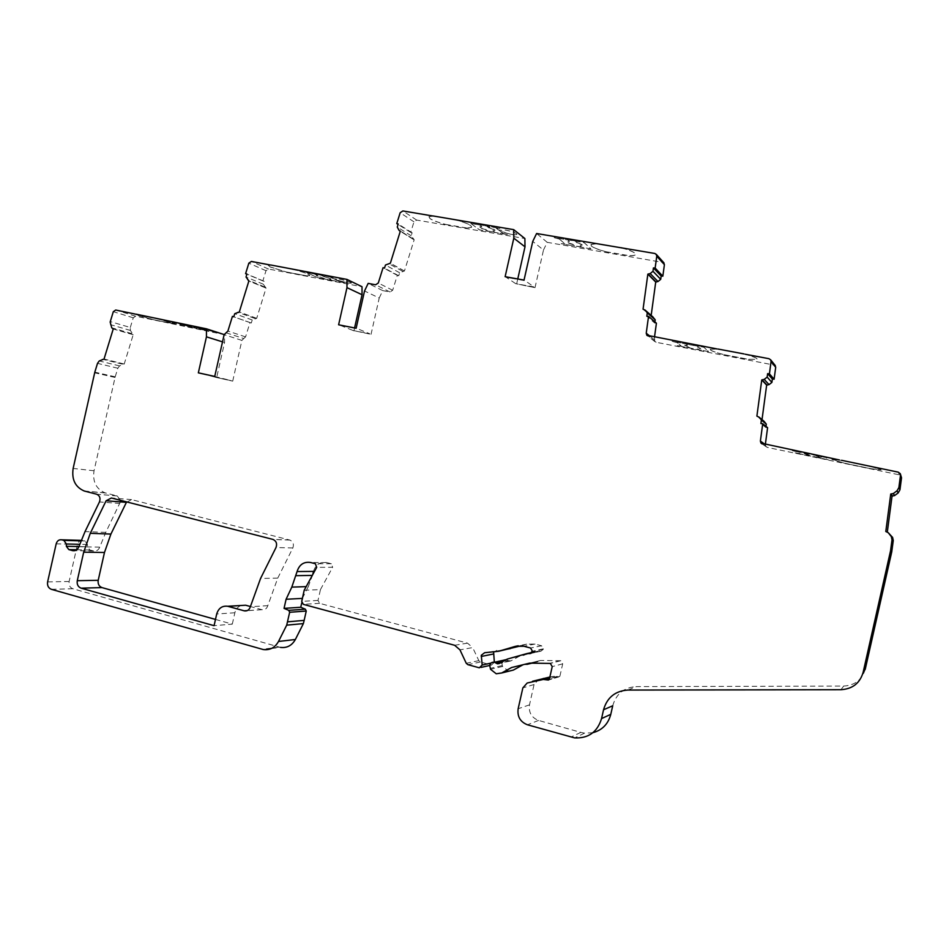 <?xml version="1.0" encoding="UTF-8"?>
<svg xmlns="http://www.w3.org/2000/svg" width="949" height="949" viewBox="0 0 949 949"><rect width="100%" height="100%" fill="white"/><g stroke="black" fill="none" stroke-linecap="round" stroke-linejoin="round"><path stroke-width="0.71" stroke-dasharray="4.75 3.56" d="M816.591 455.876L821.371 457.548L817.67 457.169L821.431 457.276L815.95 455.283L826.128 457.572L828.358 459.743L795.155 452.827L799.722 453.622L797.528 451.831L792.332 450.585L826.105 457.655L828.335 459.838L818.299 457.75L817.73 456.92M187.57 325.471L193.703 327.666L184.13 324.368L199.195 328.176M831.976 459.209L844.717 463.302L831.87 459.423L839.402 459.957M831.953 459.292L841.526 460.395M134.236 314.06L154.533 319.979L137.214 315.353L135.209 314.06M134.212 314.131L136.051 314.238M697.8 348.781L699.022 349.896L691.109 348.39L684.656 345.234L687.562 345.246L686.281 344.119L694.3 345.614L700.718 348.532L697.8 348.781L700.73 348.449L694.324 345.531L703.956 347.322L708.523 351.616L699.033 349.813L697.812 348.698M324.356 276.74L330.335 278.686L330.928 279.22L329.54 279.267L330.94 279.148L330.359 278.615L321.462 275.376L333.573 277.677L330.655 277.428L339.267 281.521L344.202 282.66L317.927 277.737L306.61 272.482L333.585 277.594L330.679 277.345L336.539 279.243M710.362 349.113L710.421 349.944C711.975 351.201 716.554 352.814 724.182 354.772L724.206 354.689C716.578 352.731 711.987 351.118 710.445 349.861L710.362 349.113L716.981 348.935M710.35 349.196L717.942 349.113M268.164 265.234L270.192 266.989L286.788 272.138L270.216 266.918L268.164 265.234L270.311 264.996M268.14 265.317L270.868 265.103M576.921 242.814L575.153 240.927L576.921 242.814L582.342 244.913L580.147 245.72L581.939 247.226L561.227 243.656L564.88 243.81L559.246 238.934L554.18 237.606L584.181 242.612L590.907 248.768L581.915 247.309L580.147 245.72M576.968 242.564L582.401 244.676L580.207 245.471M489.055 227.677L494.631 230.038L494.915 230.631L492.946 230.892L494.963 230.393L494.69 229.8L486.861 226.028L499.874 228.424L496.398 228.306L498.474 229.895L501.807 230.465M428.936 216.692L430.027 218.685C432.922 220.536 438.13 222.469 445.639 224.486L445.65 224.403C438.141 222.386 432.946 220.453 430.051 218.602L428.936 216.692L432.554 215.945M428.924 216.775L433.017 216.028M590.978 244.486L591.357 246.04C593.505 247.819 598.356 249.729 605.925 251.782L605.937 251.699C598.38 249.646 593.516 247.736 591.381 245.957L590.978 244.486L596.304 243.596M590.966 244.569L596.874 243.691M509.613 671.002L508.083 670.824L502.531 666.471L501.701 662.639L503.136 660.326M506.315 659.602L508.166 660.563L502.104 661.928M120.452 500.313L117.225 495.959L105.007 492.816C96.134 488.972 92.48 481.629 94.034 470.775L115.197 376.824L117.83 368.236L119.538 365.899L124.212 364.048L133.192 334.724L130.393 330.442L130.298 327.488L110.286 321.592M515.556 283.561L506.208 277.31L525.082 280.702L534.05 286.918L515.532 283.632L535.011 287.666L515.532 283.632M517.763 278.947L516.553 284.32M506.208 277.31L505.129 276.681M506.197 277.393L524.038 280.085M535.011 287.666L543.492 250.014L532.757 241.402M352.565 330.299L340.062 325.27L357.548 328.757L369.73 333.74L352.542 330.382L371.035 334.356L352.542 330.382M354.57 327.963L353.906 330.928M340.062 325.27L338.615 324.783M340.039 325.353L356.136 328.271M371.035 334.356L379.22 298.022L364.535 290.975M214.735 376.421L231.141 380.632L215.032 377.192L232.719 381.13L215.032 377.192M130.298 327.488L133.263 317.808L135.624 316.207L224.569 334.689L224.557 342.506L216.657 377.607M224.557 342.506L222.517 341.865M215.043 377.109L198.341 372.85M200.037 373.289L214.735 376.433M232.719 381.13L241.888 340.394L243.751 338.556L226.04 332.767M155.778 318.33L175.245 323.965L154.533 319.979M193.75 327.441L197.072 328.662L183.501 325.863L170.144 321.616L195.447 326.954L208.128 330.952L193.703 327.666M202.908 329.362L214 331.711L203.252 329.801M213.976 331.794L199.053 328.01M869.13 466.113C877.789 468.248 881.74 469.506 880.98 469.909L870.197 468.592L844.717 463.302M765.321 444.607L765.902 446.552L767.385 447.43L899.332 474.844L901.277 476.315M291.901 269.053C303.977 272.244 309.908 274.439 309.694 275.661L306.337 275.827L286.788 272.138M243.751 338.556L245.566 336.895L249.978 322.589L251.295 322.992L252.232 319.979L256.716 318.306L266.052 288.069L263.276 284.202L264.166 281.319L262.849 280.928L266.005 270.702L268.496 269.03L362.008 286.705M339.647 280.726C345.448 282.577 349.339 283.371 351.32 283.122L351.332 283.051C349.351 283.288 345.46 282.494 339.671 280.655L336.575 280.157L339.291 281.438M351.32 283.122C352.898 282.363 337.453 278.081 336.551 279.03M691.145 348.224L677.147 345.555L681.252 346.017L677.266 342.589L672.129 341.296L703.98 347.239L708.535 351.533L677.135 345.638L681.228 346.1L677.242 342.672L672.106 341.379L686.305 344.024L687.574 345.163L684.68 345.151L691.109 348.39M743.957 354.001C753.387 356.516 757.693 358.295 756.899 359.339L748.239 359.315L724.182 354.772M654.49 337.192L654.763 341.533L656.103 342.281L775.025 365.235M605.925 251.782L628.618 255.649C632.402 255.815 634.679 255.53 635.462 254.807C636.281 253.086 631.583 250.761 621.393 247.831M543.492 250.014L547.229 242.339L663.671 262.565M547.229 242.339L536.6 233.513M445.639 224.486L466.683 228.068L471.546 227.333C472.151 225.542 466.872 223.039 455.71 219.86M379.22 298.022L382.755 290.619L390.027 291.995L392.661 290.275L397.311 275.352L398.722 275.756L399.659 272.766L404.44 270.999L414.179 239.729L411.178 235.779L412.115 232.79L410.692 232.41L413.989 221.841L416.647 220.085L524.88 238.531M481.807 226.455L479.553 224.771L499.862 228.507L496.374 228.389L502.851 233.347L507.834 234.569L479.482 229.8L470.823 223.442L479.518 224.937L481.807 226.455L479.886 226.716C479.708 227.404 481.689 228.306 485.805 229.433L487.952 231.307L479.459 229.883L470.823 223.442M504.144 232.268C510.016 234.498 514.204 235.257 516.695 234.533L516.707 234.462C514.216 235.174 510.04 234.415 504.168 232.185L500.835 231.698L502.875 233.264M516.695 234.533C518.545 233.051 503.1 228.614 501.902 230.299M263.288 649.555L280.489 647.396L72.836 588.736C69.87 587.514 68.636 585.106 69.135 581.488L77.486 544.346C78.435 541.345 80.274 540.04 82.99 540.42L85.019 540.966L87.45 544.489L87.474 546.754L78.897 546.565M120.393 501.867L105.778 532.389L99.728 547.158C98.471 550.147 96.442 551.416 93.619 550.989L89.894 549.969L87.474 546.754M117.83 368.236L97.51 363.348M124.212 364.048L104.034 359.054M133.192 334.724L113.228 328.995M249.978 322.589L232.422 316.385M251.295 322.992L233.774 316.8M252.232 319.979L234.723 313.704M256.716 318.306L239.302 311.984M266.052 288.069L248.875 280.963M263.276 284.202L246.04 277.013M264.166 281.319L246.954 274.047M262.849 280.928L246.906 274.202M382.755 290.619L368.165 283.383M397.311 275.352L383.064 267.689M398.722 275.756L384.511 268.104M399.659 272.766L385.46 265.032M404.44 270.999L390.359 263.205M414.179 239.729L400.348 231.105M411.178 235.779L397.275 227.06M412.115 232.79L398.236 224M410.692 232.41L398.094 224.439M651.168 315.4L651.061 316.195L643.054 309.208M651.061 316.195L652.544 316.61M654.905 321.889L654.739 323.087L646.827 316.278M654.739 323.087L656.411 323.194M762.023 419.6L761.928 420.324L756.887 416.137M761.928 420.324L764.099 421.332M765.997 426.374L765.843 427.536L760.908 423.551M765.843 427.536L767.599 427.679M887.327 531.914L885.797 531.499M887.244 532.46L889.557 533.575M865.239 669.247C862.107 679.757 854.93 685.368 843.685 686.08L636.411 686.59L627.87 690.065M612.722 705.771C616.198 693.802 624.098 687.408 636.411 686.59M592.9 732.699L584.584 733.138L580.847 732.391L538.558 720.433C531.547 717.658 528.522 712.462 529.495 704.846L534.073 684.526L538.285 679.792L543.48 678.108M549.886 677.017L554.026 676.305L558.914 676.886L549.151 679.781M523.065 664.739L540.598 660.457L560.847 660.729L562.698 663.837L559.886 676.281L558.914 676.886M521.191 645.771L526.742 644.146L535.07 644.051L541.594 645.771L543.279 649.294L540.942 651.192L538 651.168L518.806 656.542L510.87 660.919L508.166 660.563M510.443 648.938L484.631 652.722M493.634 652.39L496.766 650.35M494.346 662.212L491.558 665.035L480.408 661.999L478.83 660.646L472.685 647.586L459.957 649.851M304.202 590.266L320.454 589.602L318.01 600.444L319.611 603.339L467.477 643.137L472.685 647.586M320.454 589.602L332.648 567.277L316.693 567.348M313.467 571.393C315.685 564.536 320.098 561.594 326.705 562.555L331.379 563.765L332.648 567.277M312.755 574.572L308.33 586.541L306.183 586.624M302.363 598.404L308.33 586.541M302.755 598.392L301.758 602.805M126.407 502.341L131.603 499.625L289.943 540.076C293.158 541.677 294.131 544.311 292.838 547.964L277.76 578.107L267.796 605.676C266.811 608.712 264.866 610.053 261.971 609.697L250.406 606.53M215.482 619.424L232.303 624.134L214.083 625.676M232.303 624.134L234.866 612.746C235.791 609.151 237.831 606.743 240.999 605.498M622.212 247.962C631.892 250.821 636.316 253.075 635.486 254.723C634.703 255.447 632.425 255.732 628.641 255.566L628.618 255.649M605.937 251.699L628.641 255.566M456.528 219.99C467.193 223.11 472.211 225.53 471.57 227.25L466.683 228.068M445.65 224.403L466.706 227.985M516.707 234.462C518.557 232.968 503.124 228.531 501.914 230.216M504.168 232.185L500.835 231.698M501.831 230.382L498.474 229.895M498.498 229.824L500.847 231.627M502.851 233.347L507.81 234.64L495.081 232.505L492.994 230.654M495.081 232.505L492.946 230.892M489.008 227.926L486.813 226.265M581.974 247.06L574.501 245.767L572.71 244.201L574.442 246.016L561.215 243.739L564.869 243.893L559.246 238.934M569.364 241.532L567.585 239.67L569.364 241.532L567.063 241.817L569.424 241.283M572.71 244.201C568.759 243.11 566.897 242.244 567.122 241.568M572.662 244.439C568.7 243.359 566.838 242.481 567.063 241.817M559.234 239.018L554.157 237.689L567.538 239.919M575.094 241.176L584.169 242.695L590.907 248.768M590.883 248.852L581.915 247.309M487.952 231.307L485.805 229.433M485.758 229.67C481.629 228.543 479.66 227.641 479.838 226.953L481.76 226.692M470.799 223.525L479.506 225.02M479.553 224.771L486.861 226.028M488 231.07L495.129 232.268M575.153 240.927L567.585 239.67M293.111 269.279C304.487 272.339 310.015 274.439 309.706 275.59L306.337 275.827M286.812 272.066L306.349 275.756M351.332 283.051C352.921 282.28 337.476 277.998 336.575 278.959M339.671 280.655L336.575 280.157M336.551 279.172L333.443 278.662M333.467 278.591L336.598 280.074M745.179 354.226C753.826 356.61 757.741 358.283 756.911 359.256L748.239 359.315M724.206 354.689L748.251 359.232M339.267 281.521L344.202 282.66M344.179 282.731L332.375 280.524L329.564 279.196M332.375 280.524L317.903 277.808L306.598 272.565L321.462 275.376M314.653 274.166L317.618 275.554L316.266 275.601L322.874 278.01L316.29 275.53L317.63 275.483L314.677 274.095M322.885 277.938L325.768 279.291M324.333 276.823L321.438 275.459M322.874 278.01L325.756 279.362M332.364 280.596L329.54 279.267M158.151 318.817L175.257 323.894L172.884 323.787M154.545 319.908L172.896 323.716M214 331.711L199.076 327.939M202.932 329.291L200.025 328.769M199.207 328.093L196.301 327.571M196.313 327.5L200.037 328.698M871.502 466.611L881.004 469.814L870.197 468.592M844.74 463.219L870.209 468.509M203.24 329.884L197.048 328.734M187.511 325.697L184.082 324.594M809.331 455.176L804.444 453.942L808.109 454.108L804.503 453.681L809.936 456.006L795.132 452.922L799.71 453.717L797.516 451.914L792.308 450.68L808.109 454.108M807.374 453.788L808.05 454.369M809.272 455.425L809.936 456.006M818.299 457.75L817.67 457.169M816.531 456.137L815.891 455.544M187.499 326.148L180.298 324.084L190.915 327.239L183.489 325.934L170.132 321.687L181.271 324.155M177.712 323.265L181.212 324.392M187.439 326.373L190.856 327.464M815.95 455.283L807.433 453.527M818.358 457.489L809.995 455.745M197.095 328.52L190.915 327.239M177.76 323.04L184.13 324.368M241.888 340.394L224.142 334.665M135.624 316.207L115.719 310.026M899.332 474.844L898.24 472.151M767.385 447.43L762.498 444.025M268.496 269.03L251.39 261.438M773.649 364.499L768.951 358.698M656.103 342.281L648.214 336.005M662.461 261.983L654.786 253.466M416.647 220.085L402.874 210.939M85.019 540.966L80.985 540.859M87.45 544.489L79.692 544.311M89.894 549.969L76.727 549.744M93.536 550.966L74.817 550.657M99.728 547.158L78.85 546.719M105.778 532.389L85.042 531.582M119.882 503.48L99.455 501.938M117.012 495.9L96.537 494.18M105.742 493.017L85.042 491.238M94.034 470.775L73.144 468.438M115.031 377.453L94.651 372.803M115.197 376.824L94.817 372.15M119.538 365.899L99.254 360.952M122.409 364.143L102.195 359.149M123.916 363.942L104.034 359.03M132.896 334.629L112.919 328.9M131.769 333.573L111.768 327.82M130.393 330.442L110.369 324.617M133.263 317.808L113.311 311.675M245.566 336.895L227.902 331.059M254.795 318.437L237.345 312.114M256.396 318.212L238.982 311.889M265.732 287.974L248.863 280.999M264.534 286.906L247.321 279.777M266.005 270.702L248.84 263.158M390.027 291.995L375.59 284.783M392.661 290.275L378.295 283.016M402.388 271.141L388.26 263.371M404.096 270.904L390.003 263.11M413.847 239.634L400.324 231.212M412.542 238.555L398.675 229.895M413.989 221.841L400.158 212.742M651.465 316.231L643.469 309.244M654.169 339.564L650.184 336.385M762.344 420.371L757.326 416.184M887.695 532.531L886.259 531.559M843.685 686.08L840.933 689.709M580.847 732.391L570.823 737.136M538.558 720.433L527.442 724.787M529.495 704.846L518.154 708.749M534.073 684.526L522.863 687.871M538.285 679.792L527.193 683.007M554.026 676.305L549.768 677.55M557.419 676.471L549.471 678.82M559.886 676.281L549.341 679.401M562.698 663.837L552.223 666.613M560.266 660.658L549.744 663.339M540.598 660.457L529.566 663.137M539.352 660.812L529.756 663.137M537.929 661.69L531.914 663.161M536.482 662.022L525.343 664.739M502.531 666.471L490.538 669.294M502.08 665.617L490.087 668.404M510.87 660.919L499.091 663.588M518.806 656.542L507.229 659.092M534.251 652.651L524.097 654.869M535.497 652.295L524.346 654.739M536.754 651.524L525.627 653.932M538 651.168L531.986 652.473M540.942 651.192L530.966 653.375M543.279 649.294L532.318 651.655M543.374 648.843L532.425 651.192M541.559 645.759L530.562 648.025M535.07 644.051L523.919 646.257M526.742 644.146L518.273 645.783M494.37 662.355L491.024 663.09M491.452 665.012L479.186 667.776M480.408 661.999L467.869 664.668M478.83 660.646L466.256 663.292M467.477 643.137L454.642 645.284M319.611 603.339L303.336 604.359M318.01 600.444L301.699 601.381M331.284 563.742L315.293 563.718M326.705 562.555L310.608 562.496M279.279 647.111L262.054 649.27M72.836 588.736L51.388 589.329M69.135 581.488L47.616 581.903M77.486 544.346L56.181 543.836M261.77 609.649L247.226 610.622M267.796 605.676L250.358 606.743M277.76 578.107L260.56 578.463M292.838 547.964L276.005 547.526M289.647 539.993L272.754 539.352M131.603 499.625L111.413 498M234.866 612.746L216.704 613.991M93.619 550.989L74.722 550.681M117.225 495.959L96.751 494.239M105.007 492.816L84.295 491.024M132.658 334.522L112.682 328.805M265.269 287.761L248.069 280.655M413.064 239.219L400.3 231.271M654.763 341.533L647.479 335.744M765.902 446.552L762.106 443.918M584.584 733.138L574.643 737.907M557.099 676.4L549.518 678.63M558.937 676.886L549.127 679.804M560.847 660.729L550.337 663.422M508.083 670.824L496.232 673.766M509.245 661.145L499.554 663.327M541.594 645.771L530.598 648.037M491.558 665.035L489.66 665.463M481.226 667.372L479.304 667.811M331.379 563.765L315.4 563.742M261.971 609.697L247.037 610.693M289.943 540.076L273.051 539.435"/><path stroke-width="1.42" d="M839.402 459.957L760.979 443.124L760.386 441.083L762.723 423.705L760.908 423.551L761.383 420.027L759.129 417.18L756.887 416.137L761.762 379.92L764.206 379.386L767.148 377.109L767.622 373.645L769.425 373.835L771.062 361.581L770.671 359.825L768.951 358.698L745.179 354.226M135.209 314.06L115.719 310.026L113.311 311.675L110.155 322.055L111.768 327.82L113.228 328.995L104.034 359.054L99.254 360.952L97.51 363.348L94.817 372.15L73.144 468.438C71.543 479.565 75.256 487.098 84.295 491.024L96.751 494.239C99.799 495.746 100.701 498.32 99.455 501.938L85.042 531.582L78.85 546.719C77.569 549.779 75.493 551.084 72.622 550.645L68.826 549.601L66.359 546.304L66.347 543.991L63.868 540.372L61.792 539.815C59.028 539.423 57.154 540.764 56.181 543.836L47.616 581.903C47.118 585.604 48.363 588.083 51.388 589.329L263.288 649.555C269.896 650.397 274.961 647.704 278.508 641.465L286.705 625.154L289.659 612.271L288.745 610.349L284.048 608.38L286.088 599.27L291.806 587.123L297.073 571.559C299.338 564.525 303.858 561.511 310.608 562.496L315.4 563.742L316.693 567.348L304.202 590.266L301.699 601.381L303.336 604.359L454.642 645.284L459.957 649.851L466.256 663.292L467.869 664.668L479.304 667.811L482.175 665.047L481.285 655.284L484.631 652.722L498.652 651.275L515.366 646.352L523.919 646.257L530.562 648.025L532.425 651.192L529.933 653.6L526.909 653.576L507.229 659.092L499.091 663.588L497.418 663.814L494.488 662.236C492.068 661.904 490.467 662.948 489.696 665.344L490.538 669.294L496.232 673.766L501.653 672.995L511.582 667.527L529.566 663.137L550.337 663.422L552.223 666.613L549.341 679.401L548.368 680.03L543.326 679.437L527.193 683.007L522.863 687.871L518.154 708.749C517.158 716.59 520.254 721.928 527.442 724.787L574.643 737.907C588.416 738.5 597.384 732.07 601.559 718.583L603.54 709.781C607.111 697.479 615.225 690.908 627.87 690.065L840.933 689.709C852.51 688.986 859.901 683.209 863.127 672.378L890.542 550.823L892.001 539.791L891.325 536.6L888.181 532.638L885.797 531.499L890.743 494.014L893.341 493.527L897.03 490.799L898.881 487.572L900.506 475.2L900.257 473.67L898.24 472.151L841.549 460.301M716.981 348.935L646.838 335.234L646.233 333.218L648.535 316.385L646.827 316.278L647.289 312.862L645.106 310.086L643.054 309.208L647.859 274.119L650.172 273.549L652.983 271.284L653.434 267.926L655.142 268.069L656.767 256.206L656.317 254.391L654.786 253.466L536.6 233.513L532.757 241.402L524.038 280.085L505.129 276.681L513.812 238.175L524.999 246.835L517.763 278.947M270.311 264.996L251.39 261.438L248.84 263.158L245.601 273.656L246.954 274.047L246.04 277.013L248.875 280.963L239.302 311.984L234.723 313.704L233.774 316.8L232.422 316.385L227.902 331.059L224.142 334.665L214.735 376.433L198.341 372.85L206.443 336.836L222.517 341.865M432.554 215.945L402.874 210.939L400.158 212.742L396.777 223.596L398.236 224L397.275 227.06L399.197 230.583L400.348 231.105L390.359 263.205L385.46 265.032L384.511 268.104L383.064 267.689L378.295 283.016L375.59 284.783L368.165 283.383L364.535 290.975L356.136 328.271L338.615 324.783L346.978 287.642L362.055 294.736L354.57 327.963M494.346 662.212L493.634 652.39M503.136 660.326L506.315 659.602M200.061 373.206L214.735 376.421M136.075 314.166L206.455 328.829L206.443 336.836M224.166 334.558L206.455 328.829M270.88 265.02L346.943 279.397L346.978 287.642M362.055 294.736L362.008 286.705L346.943 279.397M433.029 215.945L513.694 229.646L513.812 238.175M524.999 246.835L524.88 238.531L513.694 229.646M78.897 546.565L66.359 546.304M120.452 500.313L120.393 501.867M246.906 274.202L245.601 273.656M398.094 224.439L396.777 223.596M663.671 262.565L664.407 264.652L662.829 276.195L655.142 268.069M662.829 276.195L661.168 276.052L653.434 267.926M661.168 276.052L660.718 279.314L652.983 271.284M660.718 279.314L657.989 281.521L655.723 282.067L647.859 274.119M655.723 282.067L651.168 315.4M652.544 316.61L655.19 319.766L647.289 312.862M655.19 319.766L654.905 321.889M654.49 337.192L656.411 323.194L648.535 316.385M775.025 365.235L775.701 367.31L774.111 379.22L769.425 373.835M774.111 379.22L772.356 379.031L767.622 373.645M772.356 379.031L771.905 382.4L767.148 377.109M771.905 382.4L769.034 384.618L766.65 385.128L761.762 379.92M766.65 385.128L762.023 419.6M759.129 417.18L764.099 421.332L766.294 424.108L761.383 420.027M766.294 424.108L765.997 426.374M765.321 444.607L767.599 427.679L762.723 423.705M900.423 474.109L901.526 477.798L899.949 489.814L898.881 487.572M899.949 489.814L898.157 492.958L894.563 495.592L892.048 496.066L890.743 494.014M892.048 496.066L887.327 531.914M888.181 532.638L892.606 537.431L893.27 540.515L892.001 539.791M893.27 540.515L891.716 552.01L865.239 669.247L863.127 672.378M603.54 709.781L612.722 705.771L610.788 714.336C608.214 724.004 602.247 730.125 592.9 732.699M549.886 677.017L532.519 681.275M511.582 667.527L523.065 664.739L513.373 670.065L509.613 671.002M521.191 645.771L498.652 651.275M297.073 571.559L313.467 571.393L312.755 574.572M302.363 598.404L286.088 599.27M301.758 602.805L300.762 607.253L284.048 608.38M300.762 607.253L305.353 609.187L306.254 611.049L304.154 620.385L287.5 621.844M304.154 620.385L303.372 623.6L286.705 625.154M303.372 623.6L295.364 639.496C291.912 645.569 286.954 648.203 280.489 647.396M250.358 606.743C249.338 609.863 247.357 611.239 244.391 610.871L227.701 606.269C222.208 605.604 218.543 608.167 216.704 613.991L214.083 625.676L81.104 588.166C78.043 586.921 76.762 584.43 77.272 580.693L83.69 552.176L90.274 533.314L106.11 500.775L111.413 498L273.051 539.435C276.337 541.072 277.322 543.765 276.005 547.526L260.56 578.463L250.358 606.743M215.482 619.424L101.982 587.597C98.981 586.375 97.723 583.943 98.21 580.302L104.473 552.484L110.914 534.073L126.407 502.341L106.11 500.775M240.999 605.498L228.057 606.364M250.406 606.53L245.969 605.308M717.954 349.03L743.98 353.918M621.405 247.736L622.212 247.962M455.722 219.777L456.528 219.99M291.924 268.982L293.111 269.279M155.802 318.247L158.151 318.817M869.154 466.03L871.502 466.611M493.433 654.003L481.226 656.471M502.104 661.928L496.315 663.221M80.985 540.859L63.868 540.372M61.792 539.815L81.175 540.372L61.839 539.827M79.692 544.311L66.347 543.991M76.727 549.744L68.826 549.601M74.817 550.657L72.527 550.622M664.407 264.652L656.767 256.206M657.989 281.521L650.172 273.549M656.127 282.102L648.274 274.154M653.126 317.132L645.166 310.157M650.184 336.385L646.233 333.218M775.701 367.31L771.062 361.581M769.034 384.618L764.206 379.386M767.077 385.175L762.189 379.968M765.333 444.571L760.386 441.083M901.526 477.798L900.506 475.2M898.157 492.958L897.03 490.799M894.563 495.592L893.341 493.527M892.499 496.125L891.206 494.073M892.345 537.051L891.04 536.221M891.858 551.239L890.542 550.823M891.716 552.01L890.399 551.618M610.788 714.336L601.559 718.583M549.768 677.55L543.326 679.437M549.471 678.82L546.814 679.614M529.756 663.137L528.285 663.493M531.914 663.161L526.837 664.395M513.373 670.065L501.653 672.995M524.097 654.869L523.077 655.095M531.986 652.473L526.909 653.576M530.966 653.375L529.933 653.6M518.273 645.783L515.366 646.352M491.024 663.09L482.175 665.047M312.292 575.402L296.147 575.675M306.183 586.624L291.806 587.123M305.353 609.187L288.745 610.349M306.254 611.049L289.659 612.271M295.364 639.496L278.508 641.465M247.226 610.622L244.19 610.824M110.914 534.073L90.274 533.314M104.473 552.484L83.69 552.176M98.21 580.302L77.272 580.693M101.982 587.597L81.104 588.166M506.244 659.638L494.488 662.236M74.722 550.681L72.622 550.645M663.956 262.885L656.317 254.391M653.066 317.061L645.106 310.086M647.479 335.744L646.838 335.234M775.309 365.602L770.671 359.825M762.106 443.918L760.979 443.124M892.606 537.431L891.325 536.6M549.518 678.63L546.482 679.531M499.554 663.327L497.418 663.814M489.66 665.463L481.226 667.372M247.037 610.693L244.391 610.871M245.613 605.225L227.701 606.269"/></g></svg>
